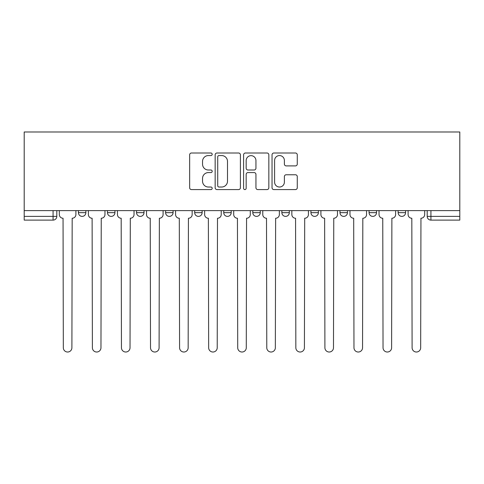 <?xml version="1.0" encoding="UTF-8"?>
<svg xmlns="http://www.w3.org/2000/svg" width="484" height="484" viewBox="0 0 484 484"><rect width="100%" height="100%" fill="white"/><g stroke="black" fill="none" stroke-linecap="round" stroke-linejoin="round"><path stroke-width="0.73" d="M212.192 154.287A1.283 1.283 0 0 0 210.909 153.005L191.482 153.005A1.827 1.827 0 0 0 189.649 154.838L189.649 187.756A1.827 1.827 0 0 0 191.482 189.583L210.909 189.583A1.283 1.283 0 0 0 212.192 188.3A1.283 1.283 0 0 0 210.909 187.024L208.398 187.024A5.85 5.85 0 0 1 202.542 181.167L202.542 178.427A5.85 5.85 0 0 1 208.398 172.576L210.909 172.576A1.283 1.283 0 0 0 212.192 171.294A1.283 1.283 0 0 0 210.909 170.011L208.398 170.011A5.85 5.85 0 0 1 202.542 164.161L202.542 161.42A5.85 5.85 0 0 1 208.398 155.564L210.909 155.564A1.283 1.283 0 0 0 212.192 154.287M398.132 210.607L398.132 212.657L405.58 212.657A3.727 3.727 0 0 1 401.859 216.384A3.727 3.727 0 0 1 398.132 212.657L398.132 210.607M310.934 210.607L310.934 212.657L318.387 212.657A3.727 3.727 0 0 1 314.661 216.384A3.727 3.727 0 0 1 310.934 212.657L310.934 210.607M252.805 210.607L252.805 212.657L260.259 212.657A3.727 3.727 0 0 1 256.532 216.384A3.727 3.727 0 0 1 252.805 212.657L252.805 210.607M223.741 210.607L223.741 212.657L231.195 212.657A3.727 3.727 0 0 1 227.468 216.384A3.727 3.727 0 0 1 223.741 212.657L223.741 210.607M165.613 210.607L165.613 212.657L173.066 212.657A3.727 3.727 0 0 1 169.339 216.384A3.727 3.727 0 0 1 165.613 212.657L165.613 210.607M295.446 165.897A1.827 1.827 0 0 0 297.273 164.07L297.273 154.838A1.827 1.827 0 0 0 295.446 153.005L273.865 153.005A1.827 1.827 0 0 0 272.038 154.838L272.038 187.756A1.827 1.827 0 0 0 273.865 189.583L295.446 189.583A1.827 1.827 0 0 0 297.273 187.756L297.273 176.599A1.827 1.827 0 0 0 295.446 174.766L286.213 174.766A1.827 1.827 0 0 0 284.38 176.599L284.38 182.129A4.894 4.894 0 0 1 279.492 187.024A4.894 4.894 0 0 1 274.597 182.129L274.597 160.458A4.894 4.894 0 0 1 279.492 155.564A4.894 4.894 0 0 1 284.38 160.458L284.38 164.07A1.827 1.827 0 0 0 286.213 165.897L295.446 165.897M459.8 210.607L24.2 210.607L24.2 131.981L459.8 131.981L459.8 220.111L430.923 220.111A3.727 3.727 0 0 1 427.197 216.384L459.8 216.384M240.403 154.838A1.827 1.827 0 0 0 238.57 153.005L216.989 153.005A1.827 1.827 0 0 0 215.162 154.838L215.162 187.756A1.827 1.827 0 0 0 216.989 189.583L238.57 189.583A1.827 1.827 0 0 0 240.403 187.756L240.403 154.838M245.43 153.005L267.011 153.005A1.827 1.827 0 0 1 268.838 154.838L268.838 187.756A1.827 1.827 0 0 1 267.011 189.583L257.772 189.583A1.827 1.827 0 0 1 255.945 187.756L255.945 174.403A1.827 1.827 0 0 0 254.118 172.576L247.989 172.576A1.827 1.827 0 0 0 246.162 174.403L246.162 188.3A1.283 1.283 0 0 1 244.88 189.583A1.283 1.283 0 0 1 243.597 188.3L243.597 154.838A1.827 1.827 0 0 1 245.43 153.005M427.197 210.607L427.197 216.384A3.727 3.727 0 0 0 430.923 220.111L430.923 210.607M56.803 210.607L56.803 216.384L56.803 210.607M53.077 220.111L24.2 220.111L24.2 216.384L56.803 216.384A3.727 3.727 0 0 1 53.077 220.111L53.077 210.607M24.2 210.607L24.2 216.384M405.58 210.607L405.58 212.657A3.727 3.727 0 0 1 401.859 216.384M376.516 210.607L376.516 212.657A3.727 3.727 0 0 1 372.789 216.384A3.727 3.727 0 0 1 369.068 212.657L376.516 212.657M369.068 210.607L369.068 212.657M347.451 210.607L347.451 212.657A3.727 3.727 0 0 1 343.725 216.384A3.727 3.727 0 0 1 339.998 212.657L347.451 212.657L347.451 210.607M339.998 210.607L339.998 212.657M318.387 210.607L318.387 212.657M289.323 210.607L289.323 212.657A3.727 3.727 0 0 1 285.596 216.384A3.727 3.727 0 0 1 281.869 212.657L289.323 212.657L289.323 210.607M281.869 210.607L281.869 212.657M260.259 210.607L260.259 212.657L260.259 210.607M231.195 212.657L231.195 210.607L231.195 212.657A3.727 3.727 0 0 1 227.468 216.384M202.131 210.607L202.131 212.657A3.727 3.727 0 0 1 198.404 216.384A3.727 3.727 0 0 1 194.677 212.657A3.727 3.727 0 0 0 198.404 216.384A3.727 3.727 0 0 0 202.131 212.657L202.131 210.607M194.677 210.607L194.677 212.657L202.131 212.657M173.066 210.607L173.066 212.657M144.002 210.607L144.002 212.657A3.727 3.727 0 0 1 140.275 216.384A3.727 3.727 0 0 1 136.548 212.657A3.727 3.727 0 0 0 140.275 216.384A3.727 3.727 0 0 0 144.002 212.657L136.548 212.657L136.548 210.607M107.484 210.607L107.484 212.657L114.932 212.657L114.932 210.607L114.932 212.657A3.727 3.727 0 0 1 111.211 216.384A3.727 3.727 0 0 1 107.484 212.657A3.727 3.727 0 0 0 111.211 216.384M85.868 210.607L85.868 212.657A3.727 3.727 0 0 1 82.141 216.384A3.727 3.727 0 0 1 78.42 212.657L85.868 212.657L85.868 210.607M78.42 210.607L78.42 212.657M219.004 155.564A1.283 1.283 0 0 0 217.721 156.846L217.721 185.741A1.283 1.283 0 0 0 219.004 187.024L221.654 187.024A5.85 5.85 0 0 0 227.504 181.167L227.504 161.42A5.85 5.85 0 0 0 221.654 155.564L219.004 155.564M255.945 160.549A4.894 4.894 0 0 0 251.051 155.66A4.894 4.894 0 0 0 246.162 160.549L246.162 168.184A1.827 1.827 0 0 0 247.989 170.011L254.118 170.011A1.827 1.827 0 0 0 255.945 168.184L255.945 160.549M59.32 214.521L59.32 210.607L59.32 214.521A3.727 3.727 48.4 0 0 63.047 218.248L63.325 347.73A4.283 4.283 48.4 0 0 67.609 352.019A4.283 4.283 48.4 0 0 71.898 347.73L72.176 218.248A3.727 3.727 48.4 0 0 75.903 214.521L75.903 210.607M63.047 218.248L63.325 347.73M71.898 347.73L72.176 218.248M88.384 214.521L88.384 210.607L88.384 214.521A3.727 3.727 48.4 0 0 92.111 218.248L92.39 347.73A4.283 4.283 48.4 0 0 96.673 352.019A4.283 4.283 48.4 0 0 100.962 347.73L101.241 218.248A3.727 3.727 48.4 0 0 104.968 214.521L104.968 210.607M117.449 214.521L117.449 210.607L117.449 214.521A3.727 3.727 48.4 0 0 121.175 218.248L121.454 347.73A4.283 4.283 48.4 0 0 125.743 352.019A4.283 4.283 48.4 0 0 130.027 347.73L130.305 218.248A3.727 3.727 48.4 0 0 134.032 214.521L134.032 210.607M92.111 218.248L92.39 347.73M100.962 347.73L101.241 218.248M121.175 218.248L121.454 347.73M130.027 347.73L130.305 218.248M146.513 214.521L146.513 210.607L146.513 214.521A3.727 3.727 48.4 0 0 150.24 218.248L150.518 347.73A4.283 4.283 48.4 0 0 154.807 352.019A4.283 4.283 48.4 0 0 159.091 347.73L159.369 218.248A3.727 3.727 48.4 0 0 163.096 214.521L163.096 210.607M175.577 214.521L175.577 210.607L175.577 214.521A3.727 3.727 48.4 0 0 179.304 218.248L179.582 347.73A4.283 4.283 48.4 0 0 183.872 352.019A4.283 4.283 48.4 0 0 188.155 347.73L188.433 218.248A3.727 3.727 48.4 0 0 192.16 214.521L192.16 210.607M204.641 214.521L204.641 210.607L204.641 214.521A3.727 3.727 48.4 0 0 208.368 218.248L208.652 347.73A4.283 4.283 48.4 0 0 212.936 352.019A4.283 4.283 48.4 0 0 217.219 347.73L217.498 218.248A3.727 3.727 48.4 0 0 221.224 214.521L221.224 210.607M150.24 218.248L150.518 347.73M159.091 347.73L159.369 218.248M179.304 218.248L179.582 347.73M188.155 347.73L188.433 218.248M208.368 218.248L208.652 347.73M217.219 347.73L217.498 218.248M233.712 214.521L233.712 210.607L233.712 214.521A3.727 3.727 48.4 0 0 237.438 218.248L237.717 347.73A4.283 4.283 48.4 0 0 242 352.019A4.283 4.283 48.4 0 0 246.283 347.73L246.562 218.248A3.727 3.727 48.4 0 0 250.288 214.521L250.288 210.607M237.438 218.248L237.717 347.73M246.283 347.73L246.562 218.248M262.776 214.521L262.776 210.607L262.776 214.521A3.727 3.727 48.4 0 0 266.502 218.248L266.781 347.73A4.283 4.283 48.4 0 0 271.064 352.019A4.283 4.283 48.4 0 0 275.348 347.73L275.632 218.248A3.727 3.727 48.4 0 0 279.359 214.521L279.359 210.607M266.502 218.248L266.781 347.73M275.348 347.73L275.632 218.248M291.84 214.521L291.84 210.607L291.84 214.521A3.727 3.727 48.4 0 0 295.567 218.248L295.845 347.73A4.283 4.283 48.4 0 0 300.128 352.019A4.283 4.283 48.4 0 0 304.418 347.73L304.696 218.248A3.727 3.727 48.4 0 0 308.423 214.521L308.423 210.607M295.567 218.248L295.845 347.73M304.418 347.73L304.696 218.248M320.904 214.521L320.904 210.607L320.904 214.521A3.727 3.727 48.4 0 0 324.631 218.248L324.909 347.73A4.283 4.283 48.4 0 0 329.193 352.019A4.283 4.283 48.4 0 0 333.482 347.73L333.76 218.248A3.727 3.727 48.4 0 0 337.487 214.521L337.487 210.607M324.631 218.248L324.909 347.73M333.482 347.73L333.76 218.248M349.968 214.521L349.968 210.607L349.968 214.521A3.727 3.727 48.4 0 0 353.695 218.248L353.973 347.73A4.283 4.283 48.4 0 0 358.257 352.019A4.283 4.283 48.4 0 0 362.546 347.73L362.825 218.248A3.727 3.727 48.4 0 0 366.551 214.521L366.551 210.607M353.695 218.248L353.973 347.73M362.546 347.73L362.825 218.248M379.032 214.521L379.032 210.607L379.032 214.521A3.727 3.727 48.4 0 0 382.759 218.248L383.038 347.73A4.283 4.283 48.4 0 0 387.327 352.019A4.283 4.283 48.4 0 0 391.61 347.73L391.889 218.248A3.727 3.727 48.4 0 0 395.616 214.521L395.616 210.607M382.759 218.248L383.038 347.73M391.61 347.73L391.889 218.248M408.097 214.521L408.097 210.607L408.097 214.521A3.727 3.727 48.4 0 0 411.824 218.248L412.102 347.73A4.283 4.283 48.4 0 0 416.391 352.019A4.283 4.283 48.4 0 0 420.675 347.73L420.953 218.248A3.727 3.727 48.4 0 0 424.68 214.521L424.68 210.607M411.824 218.248L412.102 347.73M420.675 347.73L420.953 218.248"/></g></svg>
